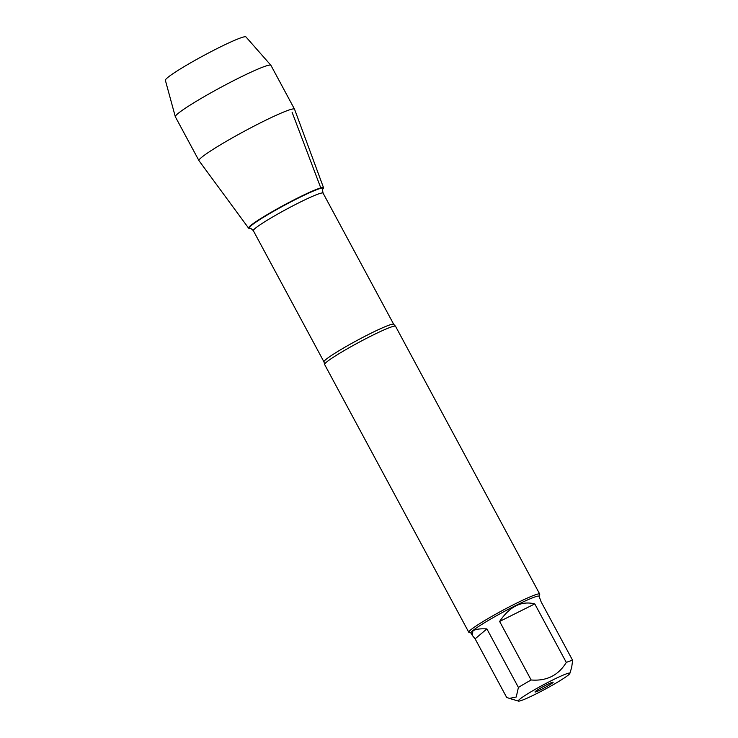 <?xml version="1.0" encoding="UTF-8"?>
<svg xmlns="http://www.w3.org/2000/svg" width="738" height="738" viewBox="0 0 738 738"><rect width="100%" height="100%" fill="white"/><g stroke="black" fill="none" stroke-linecap="round" stroke-linejoin="round"><path stroke-width="1.11" d="M569.053 673.102A29.271 2.343 151.7 0 0 544.995 683.951A29.271 2.343 151.7 0 0 519.617 699.32A29.271 2.343 151.7 0 0 518.473 701.1A29.271 2.343 151.7 0 0 545.179 689.172A29.271 2.343 151.7 0 0 569.847 673.434A29.271 2.343 151.7 0 0 569.053 673.102M571.692 667.3L572.633 660.353A38.671 3.1 151.7 0 0 566.295 662.429C558.38 675.362 546.664 681.211 531.139 679.984A38.671 3.1 151.7 0 0 518.408 687.438L516.231 697.013L509.423 698.406L506.628 697.355L475.115 638.831L486.895 628.905C479.746 628.536 475.069 629.237 472.864 631.008L472.348 635.455L475.115 638.831M472.348 635.455L470.982 632.918A38.671 3.1 -28.3 0 1 472.717 630.722A38.671 3.1 -28.3 0 1 509.783 608.564A38.671 3.1 -28.3 0 1 539.072 596.258L541.12 601.83L572.633 660.353M518.408 687.438L486.895 628.905M566.295 662.429L534.782 603.905C521.48 600.594 509.764 606.442 499.626 621.451L531.139 679.984M539.727 594.081L395.54 326.288A40.276 3.229 151.7 0 0 395.439 326.178A40.276 3.229 151.7 0 0 364.249 339.517A40.276 3.229 151.7 0 0 326.417 362.192A40.276 3.229 151.7 0 0 324.572 364.332A40.276 3.229 151.7 0 0 324.609 364.48L468.796 632.272A40.276 3.229 -28.3 0 1 502.735 610.326A40.276 3.229 -28.3 0 1 539.727 594.081A40.276 3.229 -28.3 0 1 539.736 594.367L539.127 596.369M249.149 228.319A42.583 3.413 -28.3 0 1 284.434 204.906A42.583 3.413 -28.3 0 1 323.401 188.338L323.096 188.836A42.066 3.376 -28.3 0 0 284.591 205.201A42.066 3.376 -28.3 0 0 249.739 228.328L249.149 228.319M471.038 633.029L469.036 632.438A40.276 3.229 -28.3 0 1 468.796 632.272M552.67 682.807A10.295 0.821 -28.3 0 1 542.596 688.812A10.295 0.821 -28.3 0 1 534.995 691.94A10.295 0.821 -28.3 0 1 543.675 686.377A10.295 0.821 -28.3 0 1 553.103 682.198A10.295 0.821 -28.3 0 1 552.67 682.807M499.626 621.451L534.782 603.905M323.216 188.605A42.583 3.413 151.7 0 0 323.558 187.756A42.583 3.413 151.7 0 0 291.501 201.16A42.583 3.413 151.7 0 0 250.468 225.68A42.583 3.413 151.7 0 0 248.577 228.125A42.583 3.413 151.7 0 0 249.481 228.31M323.558 187.756L294.545 109.215A54.271 4.354 151.7 0 0 294.527 109.169A54.271 4.354 151.7 0 0 253.42 126.438A54.271 4.354 151.7 0 0 201.391 157.545A54.271 4.354 151.7 0 0 198.956 160.635A54.271 4.354 151.7 0 0 198.983 160.672L248.577 228.125M294.527 109.169L270.92 65.322A54.271 4.354 151.7 0 0 270.874 65.258A54.271 4.354 151.7 0 0 229.37 82.831A54.271 4.354 151.7 0 0 177.784 113.707A54.271 4.354 151.7 0 0 175.312 116.715A54.271 4.354 151.7 0 0 175.349 116.788L198.956 160.635M175.312 116.715L165.367 80.285A45.765 3.672 -28.3 0 1 167.443 77.748A45.765 3.672 -28.3 0 1 210.948 51.715A45.765 3.672 -28.3 0 1 245.939 36.9L270.874 65.258M292.091 112.25L320.929 188.282M324.572 364.332L323.973 361.878A39.612 3.173 -28.3 0 1 357.34 340.301A39.612 3.173 -28.3 0 1 393.714 324.323L395.439 326.178M393.714 324.323L323.078 193.135A39.612 3.173 151.7 0 0 286.704 209.112A39.612 3.173 151.7 0 0 253.337 230.69C251.317 228.614 250.117 227.83 249.739 228.328M569.847 673.434L571.71 667.309M518.473 701.1L509.423 698.416M323.973 361.878L253.337 230.69M323.078 193.135C322.46 190.303 322.46 188.873 323.096 188.836"/></g></svg>
